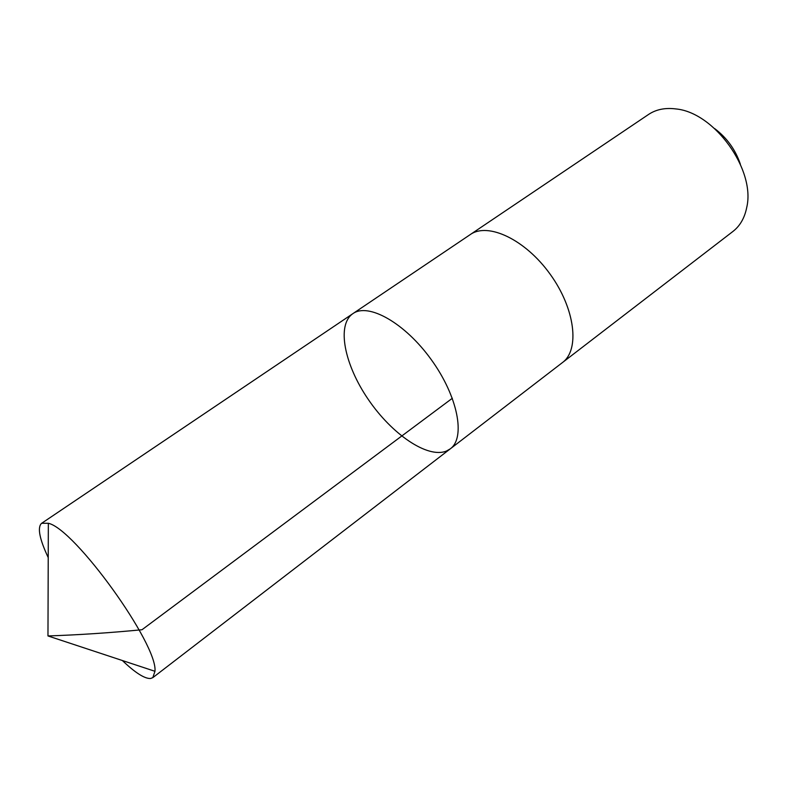<?xml version="1.0" encoding="UTF-8"?>
<svg xmlns="http://www.w3.org/2000/svg" width="787" height="787" viewBox="0 0 787 787"><rect width="100%" height="100%" fill="white"/><g stroke="black" fill="none" stroke-linecap="round" stroke-linejoin="round"><path stroke-width="1.18" d="M352.901 313.629L470.262 234.575C487.891 221.973 525.293 239.464 550.162 274.22C575.248 308.819 579.989 349.831 562.449 362.571L450.292 448.836C465.766 437.759 457.936 396.471 431.365 359.787C404.99 322.965 368.316 302.454 352.901 313.629C336.315 324.903 344.46 364.765 368.267 399.412C391.857 434.178 427.557 458.752 446.416 451.059L450.292 448.836C465.766 437.759 457.936 396.471 431.365 359.787C404.99 322.965 368.316 302.454 352.901 313.629L41.662 523.286L48.341 523.276C74.686 528.756 158.098 644.563 154.96 671.291L152.835 677.627L150.573 678.502C144.631 678.788 135.226 672.796 122.359 660.519M48.223 557.599C39.547 539.075 37.274 527.693 41.416 523.463L41.662 523.286M469.859 234.841L470.252 234.575C487.891 221.964 525.293 239.455 550.162 274.22C575.258 308.819 579.999 349.831 562.449 362.571L562.075 362.856M470.252 234.575L648.596 114.43C656.132 109.413 665.212 107.583 675.836 108.931C714.301 112.305 755.736 169.825 746.745 207.384C744.669 217.891 740.055 225.918 732.904 231.476L562.449 362.571M714.773 128.675C726.942 137.892 735.471 149.737 740.36 164.198M452.348 398.271L141.994 629.738C109.639 632.866 78.297 634.932 47.968 635.945L154.96 671.291M450.292 448.836L152.835 677.627M47.968 635.945L48.341 523.276"/></g></svg>
